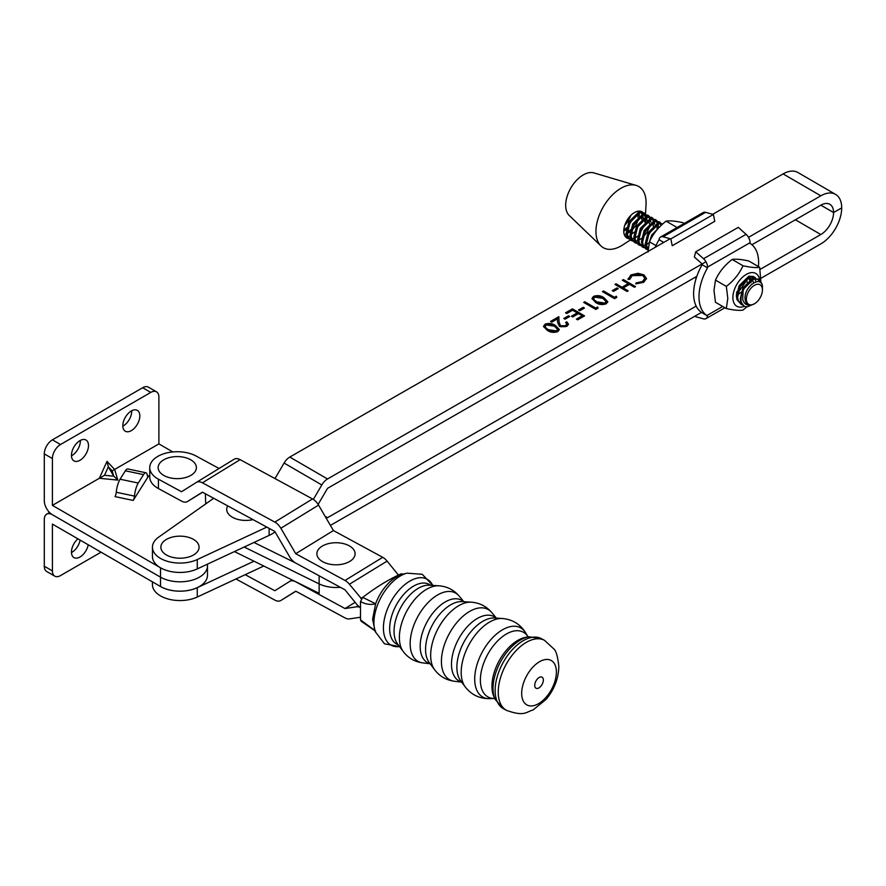 <?xml version="1.0" encoding="UTF-8"?>
<svg xmlns="http://www.w3.org/2000/svg" width="886" height="886" viewBox="0 0 886 886"><rect width="100%" height="100%" fill="white"/><g stroke="black" fill="none" stroke-linecap="round" stroke-linejoin="round"><path stroke-width="1.33" d="M88.235 544.79A12.039 6.955 -60 0 1 82.254 555.345A12.039 6.955 -60 0 1 73.959 557.615A12.039 6.955 -60 0 1 71.456 552.111A12.039 6.955 -60 0 1 77.924 538.832M80.128 540.106A12.039 6.955 -60 0 1 71.467 552.565M101.059 552.188L60.514 575.59A11.463 6.623 -60 0 1 54.788 576.155A11.463 6.623 -60 0 1 52.407 570.905L44.3 566.232L44.3 519.418A11.463 6.623 60 0 1 46.67 514.168A11.463 6.623 60 0 1 52.407 514.733L160.51 577.151A27.521 15.893 0 0 0 190.501 580.596A27.521 15.893 0 0 0 207.49 565.91A27.521 15.893 0 0 0 207.479 565.6A27.521 15.893 0 0 1 207.49 565.91A27.521 15.893 0 0 1 190.501 580.596A27.521 15.893 0 0 1 160.51 577.151L52.407 514.733A11.463 6.623 -120 0 1 44.3 500.69L44.3 453.887A11.463 6.623 -60 0 1 52.407 439.844L60.514 444.517L150.786 392.409L142.679 387.725L52.407 439.844M52.407 570.905L52.407 524.102L160.51 586.51A27.521 15.893 0 0 0 190.501 589.954A27.521 15.893 0 0 0 207.49 575.28A27.521 15.893 0 0 0 207.479 574.97M44.3 566.232A11.463 6.623 120 0 0 46.67 571.481L54.788 576.155M122.811 425.723A12.039 6.955 120 0 0 125.303 431.227A12.039 6.955 120 0 0 134.583 428.004A12.039 6.955 120 0 0 139.833 415.888A12.039 6.955 120 0 0 137.341 410.373A12.039 6.955 120 0 0 128.071 413.607A12.039 6.955 120 0 0 122.811 425.723M122.822 426.166A12.039 6.955 120 0 0 131.726 411.204A12.039 6.955 120 0 0 131.715 410.761M71.456 455.36A12.039 6.955 120 0 0 73.959 460.875A12.039 6.955 120 0 0 83.229 457.652A12.039 6.955 120 0 0 88.489 445.536A12.039 6.955 120 0 0 85.997 440.021A12.039 6.955 120 0 0 76.717 443.244A12.039 6.955 120 0 0 71.456 455.36M71.467 455.814A12.039 6.955 120 0 0 80.382 440.851A12.039 6.955 120 0 0 80.371 440.397M60.514 444.517A11.463 6.623 120 0 0 52.407 458.56L52.407 505.374L104.526 475.284L113.762 476.192L108.347 466.833L106.996 461.373L114.648 469.447L117.816 480.101L113.762 476.192L112.179 470.865L158.893 443.897L172.814 451.938M52.407 505.374L160.51 567.793A27.521 15.893 0 0 0 197.279 568.912M205.707 503.912L205.364 493.757M138.26 483.036A11.463 3.201 101.9 0 0 134.462 496.082A3.821 1.063 -78.1 0 1 133.199 500.435L148.626 475.948A3.821 1.063 -78.1 0 1 147.84 476.568A3.821 1.063 -78.1 0 1 147.364 475.616A11.463 3.201 101.9 0 0 145.924 472.759A11.463 3.201 101.9 0 0 143.565 474.619L125.369 470.798L120.064 479.215L138.26 483.036L143.565 474.619M150.786 392.409A11.463 6.623 120 0 1 156.512 391.834A11.463 6.623 120 0 1 158.893 397.083L158.893 443.897M142.679 387.725A11.463 6.623 -60 0 1 148.405 387.16L156.512 391.834M125.369 470.798A11.463 3.201 -78.1 0 1 127.728 468.938L145.924 472.759M133.199 500.435L115.003 496.603A3.821 1.063 101.9 0 0 116.265 492.262A11.463 3.201 -78.1 0 1 120.064 479.215M235.942 578.99L274.826 600.099A11.463 6.822 -121.6 0 0 280.829 600.509A11.463 6.822 -121.6 0 0 280.862 600.486L295.725 591.161L345.008 617.919A11.474 6.822 -121.6 0 0 349.405 618.904L360.281 617.254L349.405 618.904A11.474 6.822 -121.6 0 1 345.008 617.919L295.725 591.161L280.862 600.486A11.463 6.822 -121.6 0 1 280.829 600.509A11.463 6.822 -121.6 0 1 274.826 600.099L235.942 578.99M360.137 607.442A11.463 6.822 -121.6 0 0 356.493 606.821L345.008 608.549L295.725 581.803A11.474 6.822 -121.6 0 0 289.722 581.393A11.474 6.822 -121.6 0 0 289.689 581.415L274.826 590.74L245.223 574.671L274.826 590.74L289.689 581.415A11.474 6.822 -121.6 0 1 289.722 581.393A11.474 6.822 -121.6 0 1 295.725 581.803L345.008 608.549L355.131 602.336L345.008 608.549L356.493 606.821A11.463 6.822 -121.6 0 1 360.137 607.442M360.137 607.364A11.463 6.822 58.4 0 1 356.493 604.019L345.008 589.832L295.725 563.075A11.474 6.822 58.4 0 1 289.689 556.906L274.826 531.456L202.429 492.162L187.566 501.487A11.474 6.822 58.4 0 1 187.533 501.509A11.474 6.822 58.4 0 1 181.53 501.099L158.417 488.551A27.521 15.893 180 0 1 149.745 476.978L149.745 467.609A27.521 15.893 -0 0 1 157.221 456.733A27.521 15.893 -0 0 1 196.116 456.035L219.064 468.495M149.745 467.609A27.521 15.893 -0 0 0 158.417 479.182L181.53 491.73L196.393 482.405A11.463 6.822 58.4 0 1 196.426 482.394A11.463 6.822 58.4 0 1 202.429 482.804L274.826 522.098A11.463 6.822 58.4 0 1 280.862 528.255L295.725 553.706L345.008 580.463A11.474 6.822 58.4 0 1 349.405 584.251L361.499 598.781M196.459 482.372L234.092 459.258A11.463 6.822 58.4 0 1 234.125 459.236A11.463 6.822 58.4 0 1 240.128 459.646L312.525 498.94A11.463 6.822 58.4 0 1 318.561 505.109L333.424 530.559L295.725 553.706M333.424 530.559L382.708 557.316A11.474 6.822 58.4 0 1 387.104 561.104L398.412 575.08M363.282 596.976L360.879 598.449M338.374 542.819A19.115 11.031 180 0 1 354.954 555.145A19.115 11.031 180 0 1 333.612 564.714A19.115 11.031 180 0 1 317.033 552.388A19.115 11.031 180 0 1 338.374 542.819M253.008 519.617A19.115 11.031 180 0 1 237.393 519.285A19.115 11.031 180 0 1 227.713 505.884M188.419 537.293A19.115 11.031 180 0 1 197.113 552.067A19.115 11.031 180 0 1 171.53 557.084A19.115 11.031 180 0 1 162.825 542.31A19.115 11.031 180 0 1 188.419 537.293M185.717 457.719A19.115 11.031 180 0 1 194.411 472.493A19.115 11.031 180 0 1 168.827 477.51A19.115 11.031 180 0 1 160.122 462.736A19.115 11.031 180 0 1 185.717 457.719M525.73 632.958L528.056 636.912A36.891 20.633 118.5 0 0 499.649 638.994A36.891 20.633 118.5 0 0 480.378 680.083A36.891 20.633 118.5 0 0 494.665 698.434L490.08 698.644A39.438 22.05 118.5 0 1 474.708 679.03A39.438 22.05 118.5 0 1 495.363 635.052A39.438 22.05 118.5 0 1 525.73 632.958C520.348 624.231 512.54 619.414 502.307 618.506A40.191 22.482 118.5 0 0 461.196 672.297A40.191 22.482 118.5 0 0 465.194 686.871C471.529 694.956 479.824 698.877 490.08 698.644M430.518 585.281A33.978 19.005 118.5 0 0 404.791 593.243A33.978 19.005 118.5 0 0 389.652 628.528A33.978 19.005 118.5 0 0 398.224 644.775M375.21 631.596L372.596 619.281L375.62 603.765A33.978 19.005 -61.5 0 1 386.916 584.882A33.978 19.005 -61.5 0 1 402.443 574.338L406.929 573.164A37.555 20.998 118.5 0 0 373.925 622.836A37.555 20.998 118.5 0 0 375.21 631.596L384.502 643.812L399.553 646.57A37.555 20.998 118.5 0 1 383.416 627.986A37.555 20.998 118.5 0 1 403.861 585.413A37.555 20.998 118.5 0 1 432.7 585.413M534.723 685.343A6.302 3.522 118.5 0 0 539.042 687.835A6.302 3.522 118.5 0 0 543.351 680.049A6.302 3.522 118.5 0 0 539.042 677.557A6.302 3.522 118.5 0 0 534.723 685.343M521.688 693.35A25.34 14.176 118.5 0 0 539.042 703.384A25.34 14.176 118.5 0 0 556.397 672.042A25.34 14.176 118.5 0 0 539.042 662.008A25.34 14.176 118.5 0 0 521.688 693.35M374.922 630.732L361.311 621.33L360.502 619.89L360.491 601.528L362.751 597.385C375.542 587.529 388.345 579.665 401.136 573.807L403.219 574.139M362.751 597.385L375.62 603.765C370.636 605.072 365.597 604.33 360.491 601.528M360.502 619.89L375.62 631.087M319.137 575.778L319.137 583.907L244.204 547.027L319.137 583.907A25.993 15.007 0 0 0 340.324 587.285A25.993 15.007 0 0 1 319.137 583.907L319.137 593.277L234.436 551.579M253.972 542.465L295.138 562.732M702.122 263.95L694.336 257.006L695.731 251.79L738.282 227.37L746.09 234.325A7.642 4.397 -119.9 0 1 750.088 242.675L750.088 243.428A42.041 24.343 -59.9 0 1 758.626 262.577A42.041 24.343 -59.9 0 1 758.427 266.586M722.688 306.456L706.873 315.538L707.482 315.925A7.642 4.397 60.1 0 1 705.943 318.65A7.642 4.397 60.1 0 1 703.539 318.86L695.731 316.756L695.532 315.815M707.482 315.925L702.144 312.824A42.041 24.343 -59.9 0 1 702.144 264.726L702.144 263.962M695.731 251.79L703.539 258.745A7.642 4.397 60.1 0 1 707.526 267.096L707.526 267.86A42.041 24.343 -59.9 0 0 706.873 315.538M702.144 264.726L707.526 267.86M759.667 267.306L748.825 261.005C741.338 259.365 735.79 258.845 732.168 259.454C724.682 265.191 719.122 272.068 715.489 280.087L713.994 290.309L715.467 302.259L726.31 308.55L727.805 298.327L726.332 286.388C733.829 280.652 739.389 273.774 743.011 265.756C750.497 267.395 756.046 267.915 759.667 267.306L760.952 282.889M736.487 296.732A13.954 8.074 -59.9 0 1 736.432 295.525A13.954 8.074 -59.9 0 1 736.432 295.481A13.954 8.074 -59.9 0 1 736.975 291.516M736.432 295.37L736.465 296.312M748.216 277.595A13.954 8.074 -59.9 0 1 753.831 278.138M754.573 278.846A13.954 8.074 -59.9 0 1 755.957 281.715M753.322 282.235L752.447 279.588M751.727 278.769L747.297 278.138M739.721 287.418L742.136 283.287M737.65 294.739L741.161 292.258M746.964 282.257L747.086 278.282M745.802 279.256L745.336 282.324L737.916 292.923M750.996 282.734L750.885 280.497M750.553 279.367L749.501 277.861M748.781 277.85L749.523 280.02M759.69 280.596A18.938 10.964 120.1 0 0 745.635 274.815A18.938 10.964 120.1 0 0 732.888 297.552A18.938 10.964 120.1 0 0 744.439 306.257M732.168 259.454L743.011 265.756M715.489 280.087L726.332 286.388M746.898 306.8L742.966 310.1C739.367 310.709 733.818 310.2 726.31 308.55M746.389 299.18A11.319 6.545 120.1 0 0 754.429 303.787A11.319 6.545 120.1 0 0 762.436 290.01A11.319 6.545 120.1 0 0 762.436 289.943A11.319 6.545 120.1 0 0 754.396 285.325A11.319 6.545 120.1 0 0 746.389 299.18M754.429 303.787L747.463 306.777A15.14 8.76 -59.9 0 1 744.118 306.08A15.14 8.76 -59.9 0 1 740.984 299.169A15.14 8.76 -59.9 0 1 743.166 290.431L742.667 299.169C744.063 304.474 747.485 306.257 752.923 304.518C748.36 305.88 745.746 304.108 745.071 299.18C743.764 285.403 763.2 274.04 762.447 287.728L762.436 290.01M743.166 290.431L744.041 288.581L753.764 279.057L758.283 279.311L752.657 278.414L742.933 287.939L740.275 298.759L740.796 301.838L743.996 306.013M742.634 304.983L741.183 304.385L738.104 300.276L737.584 297.198L740.242 286.377L749.966 276.853L754.484 277.108L755.692 278.138M753.377 276.465L748.858 276.21L739.134 285.735L736.476 296.555L736.997 299.634L741.183 304.385M695.853 276.908L696.352 277.706M696.186 278.215L694.923 277.451M695.056 277.551L696.274 277.949M648.054 249.642L646.392 244.248L649.05 233.428L658.774 223.892L662.794 223.892M662.817 223.87L657.667 223.25L647.943 232.785L645.285 243.606L645.805 246.673L648.02 250.173M647.644 249.83L646.193 249.221L643.114 245.112L642.594 242.033L645.252 231.213L654.975 221.688L659.494 221.943L660.701 222.973M659.494 221.943L653.868 221.046L644.144 230.57L641.486 241.391L642.007 244.47L646.193 249.221M645.661 248.866L647.19 249.331M648.264 247.449L647.057 247.737M646.259 247.836L644.499 247.759M643.845 247.615L642.394 247.017L639.315 242.908L638.795 239.829L641.453 229.009L651.177 219.484L655.695 219.739L656.903 220.769M655.695 219.739L650.069 218.842L640.345 228.366L637.687 239.187L638.208 242.266L642.394 247.017M658.254 224.069L658.309 227.093M649.183 242.764L647.134 244.104M645.418 244.913L643.258 245.533M642.461 245.632L640.7 245.555M640.046 245.411L638.596 244.813L635.517 240.704L634.996 237.625L637.654 226.805L647.378 217.269L651.897 217.524L653.104 218.554M651.897 217.524L646.271 216.627L636.547 226.163L633.889 236.983L634.409 240.062L638.596 244.813M638.064 244.458L639.592 244.913M656.925 228.189L657.091 227.27M636.248 243.207L634.797 242.598L631.718 238.489L631.197 235.421L633.844 224.601L643.579 215.065L648.098 215.32L649.305 216.35M648.098 215.32L642.472 214.423L632.748 223.959L630.09 234.779L630.61 237.847L634.797 242.598M634.265 242.255L635.794 242.709M647.577 236.817L652.45 228.422M653.126 225.985L653.458 222.32M650.435 224.413L647.145 232.221L643.059 237.116M641.63 238.312L639.537 239.685M637.82 240.505L635.661 241.114M634.863 241.214L633.102 241.147M632.449 241.003L630.998 240.394L627.919 236.285L627.399 233.217L630.046 222.386L639.781 212.861L644.299 213.116L645.495 214.146L646.038 204.644A35.351 20.467 120.1 0 0 636.126 185.395A35.351 20.467 120.1 0 0 620.986 188.253A35.351 20.467 120.1 0 0 598.582 217.092A35.351 20.467 120.1 0 0 600.974 245.943A35.351 20.467 120.1 0 0 621.053 245.943A35.351 20.467 120.1 0 0 622.603 245.001L630.323 240.006M644.299 213.116L638.673 212.219L628.938 221.744L626.291 232.575L626.812 235.643L630.998 240.394M630.455 240.04L631.995 240.505M643.779 234.613L648.652 226.218M649.327 223.77L649.493 222.862M758.283 279.311L760.598 282.534M759.468 281.814L757.707 279.024M653.514 234.447L656.581 230.26M660.856 225.675L651.742 234.989L649.261 242.443M661.111 223.549L661.72 224.867M660.945 225.587L660.358 223.571M660.004 222.907L658.918 221.666M657.312 221.334L658.065 223.139M657.257 225.731L657.257 224.523M657.146 223.427L656.559 221.356M656.205 220.692L655.119 219.451M653.503 219.13L654.267 220.935M654.577 223.416L654.566 224.169M653.347 221.223L652.749 219.152M652.406 218.488L651.321 217.247M649.704 216.926L650.468 218.72M650.778 221.212L650.767 221.965M649.659 221.323L649.659 220.105M649.549 219.019L648.951 216.948M648.596 216.284L647.522 215.043M645.905 214.722L646.658 216.516M646.858 217.458L646.913 220.47M645.529 221.566L645.861 217.901M645.75 216.815L645.152 214.744M644.798 214.08L643.723 212.839M636.126 185.395L593.908 172.914A24.841 14.386 120.1 0 0 583.265 174.919A24.841 14.386 120.1 0 0 567.527 195.186A24.841 14.386 120.1 0 0 569.2 215.453L600.974 245.943M642.649 212.208A15.14 8.76 120.1 0 0 642.095 211.832A15.14 8.76 120.1 0 0 634.476 212.574A15.14 8.76 120.1 0 0 624.176 234.258A15.14 8.76 120.1 0 0 626.889 238.013A15.14 8.76 120.1 0 0 628.473 238.611M629.126 238.711A15.14 8.76 120.1 0 0 630.898 238.633M627.377 232.232L630.555 229.862M632.382 227.99L637.255 219.595M637.931 217.159L638.263 213.493M638.153 212.396L637.898 211.245M623.755 231.168L626.424 229.485M631.175 234.436L634.354 232.066M641.73 219.363L642.062 215.697M641.951 214.611L641.353 212.529M640.999 211.865L640.556 211.245M627.41 233.45L630.223 231.7M631.663 230.504L635.749 225.609L639.039 217.801M639.315 216.051L639.26 213.039M639.061 212.108L638.74 211.134M644.853 224.014L639.98 232.409A15.14 8.76 120.1 0 0 644.1 224.911M644.853 222.198A15.14 8.76 120.1 0 0 645.207 219.595A15.14 8.76 120.1 0 0 645.218 218.255M645.119 217.081A15.14 8.76 120.1 0 0 644.543 214.822M644.2 214.091A15.14 8.76 120.1 0 0 643.158 212.651M643.114 218.266L643.059 215.254M642.859 214.312L642.106 212.507M624.265 234.502L626.413 233.882M626.657 237.836L628.196 238.29M625.505 236.728L627.266 236.806M628.063 236.706L630.212 236.097M624.098 229.695L626.756 227.647M628.584 225.786L633.457 217.391M624.696 225.487L628.152 221.19L630.932 215.309M637.831 236.108L635.738 237.481M634.011 238.301L631.862 238.91M631.065 239.01L629.304 238.932M628.65 238.799L627.199 238.19L624.176 234.258M629.835 216.461L625.294 223.837M713.385 214.467L714.78 221.301L672.219 245.732L670.835 238.888L713.385 214.467L705.577 212.352A7.642 4.397 -119.9 0 0 703.163 212.562L660.613 236.994A7.642 4.397 60.1 0 1 663.016 236.784L670.835 238.888M663.736 242.421L659.073 239.718L658.364 240.87A42.041 24.343 120.1 0 0 655.252 247.294M659.073 239.718A7.642 4.397 60.1 0 1 660.613 236.994M684.191 223.449L682.774 222.63C675.287 221.013 669.727 220.514 666.095 221.146C658.619 226.894 653.071 233.782 649.449 241.812L647.976 252.023M676.948 227.447L666.095 221.146M655.994 245.61L649.449 241.812M275.081 531.899A37.079 21.408 180 0 1 269.134 535.399L197.257 568.912A27.521 15.893 180 0 1 160.455 567.76A27.521 15.893 180 0 1 152.447 556.552L152.447 547.194A27.521 15.893 -0 0 0 160.455 558.39A27.521 15.893 -0 0 0 197.257 559.553L266.819 527.115M213.681 498.275L158.66 537.137A27.521 15.893 -0 0 0 152.447 547.194M565.622 325.683L566.841 324.077L565.656 322.426L566.752 321.806L568.48 324.187L566.818 326.436L559.531 326.458L557.637 322.515L557.46 318.882L551.779 322.139L550.538 321.419L558.822 316.656L559.11 322.282L560.528 325.771L565.622 325.683L565.622 326.613L566.841 324.077M572.434 308.849L584.561 315.892L577.672 319.835L576.432 319.115L582.213 315.793L578.48 313.633L572.699 316.955L571.459 316.224L577.24 312.913L572.577 310.2L566.796 313.522L565.545 312.802L572.434 308.849L572.434 309.79L583.741 316.357M597.541 306.999L598.072 308.129L595.813 309.424L583.686 302.381L584.782 301.761L595.669 308.073L597.541 306.999L597.729 308.328M616.302 296.234L616.833 297.364L614.574 298.66L602.447 291.616L603.543 290.985L614.43 297.308L616.302 296.234L616.49 297.563M623.401 279.588L635.528 286.632L634.442 287.252L629.459 284.373L623.212 287.961L628.185 290.852L627.089 291.472L614.962 284.439L616.058 283.808L621.961 287.241L628.218 283.642L622.315 280.22L623.401 279.588L623.401 280.519L634.719 287.097M705.943 261.758L327.521 478.972L289.788 457.065L670.193 238.722M712.743 214.29L783.102 173.911A29.437 17.044 120.1 0 1 797.876 172.482L835.609 194.399A29.437 17.044 -59.9 0 1 841.7 207.867L833.571 212.54A17.964 10.399 120.1 0 0 829.85 204.312A17.964 10.399 120.1 0 0 820.824 205.175L751.915 244.735M835.609 194.399A29.437 17.044 -59.9 0 0 820.824 195.817L748.504 237.326M628.141 279.444L630.898 274.926L638.053 273.265L643.923 274.893L646.536 278.481L643.668 282.324L635.805 283.897L636.037 282.933L642.494 281.56L644.864 278.337L642.749 275.468L632.15 275.646L629.824 279.311L628.141 279.444L628.052 278.702M616.966 287.95L618.218 288.67L613.522 291.361L612.281 290.641L616.966 287.95L617.409 289.135M593.531 296.378C597.408 295.082 600.896 295.536 603.975 297.74L607.774 301.705L606.279 303.776C602.369 305.105 598.847 304.673 595.691 302.491L592.003 298.516L593.531 296.378L593.531 297.319C597.408 296.024 600.896 296.478 603.975 298.671L603.975 297.74M583.198 307.331L584.439 308.062L579.743 310.753L578.503 310.034L583.198 307.331L583.63 308.527M568.491 315.77L569.742 316.49L565.046 319.193L563.806 318.462L568.491 315.77L568.934 316.966M545.056 324.198C548.932 322.914 552.421 323.357 555.5 325.561L559.299 329.526L557.803 331.608C553.894 332.926 550.372 332.505 547.216 330.323L543.528 326.347L545.056 324.198L545.056 325.14C548.932 323.844 552.421 324.298 555.5 326.502L555.5 325.561M696.806 276.366L327.521 488.341L318.129 504.4M761.118 278.171L820.824 243.905A29.437 17.044 120.1 0 0 841.7 207.889L833.571 212.551L820.868 205.164M289.788 457.065A11.474 6.645 120.1 0 0 284.085 463.046L274.992 478.573M313.334 499.427L321.806 484.952A11.474 6.645 -59.9 0 1 327.521 478.972M636.026 283.919L636.037 282.933M636.037 283.863L642.494 282.49L642.494 281.56M642.494 282.49L644.864 278.337M628.085 279.168L630.898 274.926M630.898 275.856L638.053 274.206L638.053 273.265M638.053 274.206L643.923 275.823L643.923 274.893M643.923 275.823L646.503 278.957M627.377 291.317L623.212 288.891L623.212 287.961M615.77 284.904L616.058 283.808M616.058 284.738L621.961 288.171L621.961 287.241M621.961 288.171L628.218 284.583L628.218 283.642M613.09 291.117L616.966 288.88M603.266 292.081L603.543 290.985M603.543 291.926L614.43 298.239L614.43 297.308M614.43 298.239L616.302 297.164M603.975 298.671L607.707 302.17M592.058 298.981L593.531 297.319M593.675 298.626L594.196 300.764L596.787 302.802L604.994 304.02L606.057 301.561L602.89 298.372L594.739 297.12L593.675 298.626L594.196 299.833L596.787 301.871L604.994 303.078L606.057 301.561M604.994 304.02L604.994 303.078M596.787 302.802L596.787 301.871M594.196 300.764L594.196 299.833M584.494 302.857L584.782 301.761M584.782 302.691L595.669 309.015L595.669 308.073M595.669 309.015L597.541 307.94M579.311 310.499L583.198 308.273M577.24 319.591L582.213 316.734L582.213 315.793M572.267 316.701L577.24 313.843L577.24 312.913M566.364 313.267L572.434 309.79M564.615 318.938L568.491 316.712M566.32 322.98L566.752 321.806M566.752 322.737L568.424 324.641M551.347 321.884L558.822 317.598L558.822 316.656M558.822 317.598L559.11 322.282M559.11 323.224L560.528 325.771M560.528 326.701L565.622 326.613M555.5 326.502L559.232 329.991M543.583 326.812L545.056 325.14M545.2 326.447L545.721 328.595L548.312 330.633L556.519 331.84L557.582 329.382L554.414 326.192L546.263 324.952L545.2 326.447L545.721 327.654L548.312 329.692L556.519 330.91L557.582 329.382M556.519 331.84L556.519 330.91M548.312 330.633L548.312 329.692M545.721 328.595L545.721 327.654M253.994 561.215L197.257 587.673A27.521 15.893 180 0 1 160.455 586.51A27.521 15.893 180 0 1 159.535 585.945M152.447 581.858L152.447 584.671A27.521 15.893 -0 0 0 160.455 595.868A27.521 15.893 -0 0 0 197.257 597.031L263.762 566.021M701.479 312.404L330.412 525.398M696.152 306.102L327.521 517.701L325.129 516.35M327.521 517.701L325.084 516.283M820.846 205.164L833.571 212.551A17.964 10.399 -59.9 0 1 820.824 234.535L760.099 269.399M160.51 586.51L160.51 567.793M117.816 480.101L99.354 478.274L106.996 461.373M147.375 475.693L148.626 475.948M52.407 458.56L44.3 453.887M112.179 470.865L108.347 466.833L104.526 475.284M116.265 492.262L134.462 496.082M295.891 591.25L280.829 600.509L295.891 591.25M358.143 605.803L356.493 606.821L358.143 605.803M240.128 459.646L202.429 482.804M312.525 498.94L274.826 522.098M318.561 505.109L280.862 528.255M382.708 557.316L345.008 580.463M387.104 561.104L349.405 584.251M187.533 501.509L202.595 492.251L187.566 501.487M158.417 479.182L158.417 488.551M495.03 699.264A38.774 21.685 118.5 0 1 493.037 688.455A38.774 21.685 118.5 0 1 528.953 636.768L525.996 637.255A36.769 20.566 118.5 0 0 491.94 686.262A36.769 20.566 118.5 0 0 493.834 696.518L495.03 699.264L503.425 708.7L506.526 710.373C524.612 716.84 525.819 711.979 533.106 709.941L546.208 699.253C554.271 689.496 558.479 678.632 558.833 666.637C557.759 656.648 556.109 650.778 553.905 649.017L544.536 640.345A39.837 22.283 118.5 0 0 514.899 651.93A39.837 22.283 118.5 0 0 498.242 692.121A39.837 22.283 118.5 0 0 506.526 710.373M502.307 618.506L494.499 618.018A36.78 20.566 118.5 0 0 456.877 667.247A36.78 20.566 118.5 0 0 460.532 680.592L465.194 686.871M471.319 602.192L462.093 601.605A35.706 19.968 118.5 0 0 425.557 649.394A35.706 19.968 118.5 0 0 429.123 662.363L434.638 669.772C439.666 676.35 446.278 680.182 454.485 681.268A40.047 22.394 118.5 0 1 441.416 661.443A40.047 22.394 118.5 0 1 460.986 618.085A40.047 22.394 118.5 0 1 491.774 612.58C486.392 606.29 479.57 602.823 471.319 602.192A39.715 22.216 118.5 0 0 430.674 655.352A39.715 22.216 118.5 0 0 434.638 669.772M438.913 585.801L429.278 585.203A34.432 19.259 118.5 0 0 394.048 631.286A34.432 19.259 118.5 0 0 397.482 643.779L403.241 651.531C408.213 658.043 414.77 661.842 422.899 662.916A38.962 21.796 118.5 0 1 410.163 643.624A38.962 21.796 118.5 0 1 429.212 601.428A38.962 21.796 118.5 0 1 459.169 596.09C453.842 589.855 447.087 586.432 438.913 585.801A38.641 21.607 118.5 0 0 399.387 637.51A38.641 21.607 118.5 0 0 403.241 651.531M528.953 636.768L541.435 638.673A39.837 22.283 118.5 0 0 511.798 650.258A39.837 22.283 118.5 0 0 495.141 690.438A39.837 22.283 118.5 0 0 503.425 708.7M496.193 618.129A36.614 20.478 118.5 0 0 468.306 625.66A36.614 20.478 118.5 0 0 451.495 664.19A36.614 20.478 118.5 0 0 461.551 681.954M463.666 601.705A35.551 19.88 118.5 0 0 436.565 608.859A35.551 19.88 118.5 0 0 420.174 646.348A35.551 19.88 118.5 0 0 430.064 663.625M746.09 234.325L703.539 258.745M750.088 242.675L707.526 267.096M705.577 212.352L663.016 236.784M820.824 195.817L783.102 173.911M321.806 484.952L284.085 463.046M197.257 568.912L197.257 559.553M269.134 535.399L269.134 528.366M197.257 587.673L197.257 597.031M820.824 234.535L795.407 219.772M49.561 512.496L46.67 514.168M207.49 575.28L207.49 564.138M292.07 579.953L289.722 581.393L292.07 579.953M234.125 459.236L196.426 482.394M461.672 682.12L454.485 681.268M430.164 663.769L422.899 662.916M541.435 638.673L544.536 640.345M406.929 573.164L422.234 574.294L432.745 585.424M463.843 601.716L459.169 596.09M496.393 618.14L491.774 612.58M386.916 584.882L385.454 586.576M724.936 307.752L705.943 318.65M695.588 277.905L694.868 277.484M645.207 219.595L645.274 218.222M645.351 216.981L645.429 215.453"/></g></svg>
